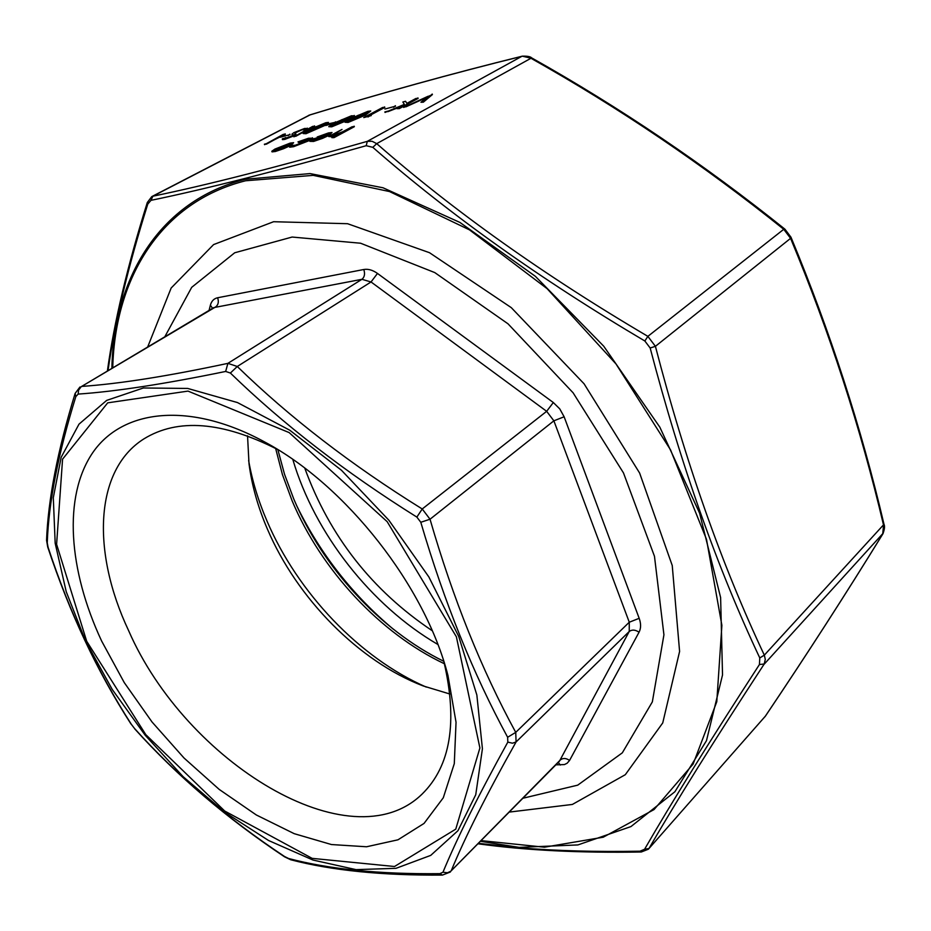 <?xml version="1.0" encoding="UTF-8"?>
<svg xmlns="http://www.w3.org/2000/svg" width="931" height="931" viewBox="0 0 931 931"><rect width="100%" height="100%" fill="white"/><g stroke="black" fill="none" stroke-linecap="round" stroke-linejoin="round"><path stroke-width="1.4" d="M426.258 687.09C359.75 658.089 297.664 592.791 267.022 521.092C258.318 500.866 252.185 480.652 248.624 460.484M449.952 694.037L423.244 685.961C358.959 661.487 297.036 598.505 267.406 529.099C257.945 507.116 251.812 485.307 249.008 463.685L247.541 435.824M443.912 661.766C457.866 721.897 450.627 765.969 422.209 793.98C350.743 863.921 185.793 762.186 128.548 630.473C91.657 552.362 94.217 470.178 143.874 438.897C177.856 417.984 222.381 421.487 277.426 449.394M101.654 641.075C68.522 570.203 62.808 496.665 92.728 452.687C122.671 409.046 189.971 401.121 264.998 442.155C346.216 485.482 425.292 586.367 447.974 675.58L456.039 722.27L454.293 763.641L443.284 797.786L424.059 823.411L397.968 839.809L366.57 846.768L331.459 844.545L294.219 833.676L256.328 814.974L219.181 789.395L184.024 758.009L152.032 721.99L124.254 682.586L101.654 641.075M164.915 336.591L191.705 287.33L234.693 252.778L292.136 237.044L360.588 243.224L434.777 272.585L508.023 323.825L573.112 392.812L623.491 472.936L654.47 556.261L663.931 634.814L652.34 701.893L622.315 752.842L577.732 785.147L523.001 798.228M507.826 742.1L512.446 743.217L516.077 741.96C486.529 794.539 464.906 837.481 451.221 870.799L559.403 761.255L629.228 631.486L516.077 741.96L515.739 732.371L629.275 622.222L553.875 420.824L430.029 519.23C453.048 598.749 481.618 669.808 515.739 732.371L507.639 737.271C473.274 674.009 444.32 602.345 420.8 522.279L416.867 517.101C345.296 472.285 283.14 424.268 230.388 373.04L225.663 371.446C164.857 383.968 115.688 391.52 78.157 394.092L75.842 396.583C58.199 453.525 48.668 502.275 47.248 542.843L48.075 547.265C58.851 579.92 71.21 611.12 85.163 640.854C99.245 670.46 114.641 698.285 131.352 724.33L134.495 728.438C176.843 775.488 226.838 818.163 284.49 856.473L288.575 858.498C329.33 869.275 379.767 874.325 439.874 873.65L442.97 872.219C456.842 838.633 478.464 795.26 507.826 742.1L507.639 737.271M225.663 371.446L227.897 363.358L361.926 279.312L213.769 307.614L81.672 386.412C119.075 383.875 167.813 376.194 227.897 363.358L237.277 366.488C289.646 417.46 351.301 464.953 422.232 508.978L430.029 519.23L420.8 522.279M134.495 728.438L131.352 724.33M134.727 728.88L134.727 728.88C176.948 775.756 226.896 818.396 284.56 856.823L290.786 859.779M130.957 723.957C97.278 671.635 69.534 612.668 47.725 547.044L48.075 547.265M288.575 858.498L290.658 859.744C331.552 870.45 382.152 875.559 442.458 875.082L450.395 871.986M46.562 540.12L47.248 542.843M439.874 873.65L442.458 875.082M47.725 547.044L46.562 540.259C48.121 499.365 57.641 450.429 75.12 393.441L75.842 396.583M442.97 872.219L447.462 872.778L450.79 871.218L560.357 759.94C562.987 757.869 566.06 758.032 569.574 760.418L567.154 763.211L564.43 764.572L555.865 764.851M209.079 310.395L210.383 305.193C211.512 301.05 213.921 298.572 217.621 297.757C218.983 301.795 218.331 304.844 215.678 306.904L81.16 386.726L78.553 390.17L78.157 394.092M416.867 517.101L422.232 508.978L546.66 411.316L371.038 281.965L237.277 366.488L230.388 373.04M285.351 134.285L264.567 144.677L283.396 134.308L285.351 134.285M290.041 134.611L280.243 137.241L290.041 134.611M285.27 137.625L286.76 137.846L292.148 135.786L293.277 134.855L291.88 134.262L293.835 132.656L304.693 128.431L307.486 128.583L304.239 130.352L304.449 129.293L302.761 129.444L294.475 132.958L296 134.495L294.231 135.717L284.77 139.394L282.465 139.638L282.465 138.672L285.445 138.102M304.297 129.642L302.936 129.898M295.825 133.913L296 134.495M293.137 135.17L291.88 134.262M314.713 126.348L293.893 136.822L312.711 126.383L314.713 126.348M328.457 122.415L322.778 126.092L305.822 133.249L303.134 133.552L308.766 129.863L325.769 122.729L328.457 122.415L327.281 124.126M325.617 125.115L305.996 133.715L303.134 133.552M333.531 123.404L325.769 125.487L327.526 123.998L335.719 122.252M354.269 115.444L348.671 119.121L331.541 126.36L328.736 126.674L334.287 122.997L351.464 115.781L354.455 115.921L351.871 117.934M347.67 120.215L331.727 126.825L328.736 126.674M370.747 110.998L365.383 115.153L348.147 122.427L345.075 122.275L350.58 118.609L367.873 111.348L370.747 110.998L365.196 114.676L347.961 121.949L345.075 122.275M384.643 106.937L367.687 116.014L371.248 115.595L363.765 117.585L382.676 107.461L384.817 107.414L369.851 115.432M395.524 106.192L384.899 109.043L395.524 106.192M402.879 102.003L405.532 101.281L406.894 103.364L415.936 98.465L418.135 98.407L399.294 108.613L397.083 108.659L404.31 104.749L385.038 112.43L404.391 104.388L402.879 102.003L404.287 104.423M400.679 106.716L387.901 111.662M432.415 94.555L423.349 102.166L420.94 102.27L428.132 96.254L403.658 107.437L432.415 94.555M426.654 97.487L405.846 106.856M293.614 142.699L290.833 145.411L283.583 148.692L275.367 151.497L272.027 151.869L271.817 151.264L274.913 149.088L290.158 143.106L293.614 142.699L283.396 148.215L271.84 151.392M292.229 145.376L295.29 145.248L307.626 140.476L309.814 138.812L306.706 139.185L297.967 141.908L308.498 138.242L312.676 138.254L309.895 140.36L293.556 146.714L289.681 147.191L289.716 146.283L292.369 145.725M309.651 139.161L298.77 142.49L297.967 141.908M329.306 133.913L318.262 137.474L317.192 136.997L328.422 132.958L332.006 132.505L322.312 137.881L313.41 140.953L309.895 141.349L313.258 138.87L327.375 135.146L329.493 133.552L317.192 136.997M332.006 132.505L329.178 135.298L322.51 138.37L313.596 141.442L309.895 141.349M342.014 129.432L332.192 134.751L331.413 135.472L333.484 135.193L342.806 131.69L352.174 126.732L354.362 126.697L334.031 137.625L331.855 137.648L340.49 133.017L331.541 136.729L328.678 136.531L342.014 129.432L331.971 135.519M336.615 135.1L331.541 136.729M147.761 346.763L171.153 288.028L213.595 244.585L273.609 221.718L347.577 223.708L429.494 252.697L511.294 307.649L584.063 383.781L639.62 473.041L672.24 565.524L679.595 651.467L662.744 722.922L625.306 774.697L572.367 804.442L509.373 812.076M478.592 843.346L519.486 847.804C556.168 850.876 596.34 852.005 640.028 851.19L644.578 849.27C671.251 802.999 709.538 741.413 759.44 664.536L759.777 657.926C717.219 567.666 680.677 464.36 650.164 348.008L644.857 341.002C540.632 279.335 449.952 214.782 372.819 147.331L366.209 145.702C276.577 171.071 204.832 189.284 150.973 200.34L147.773 204.098C128.152 266.429 114.909 321.835 108.066 370.305M883.205 533.16L763.851 664.559C713.868 741.041 675.58 802.359 649 848.502L765.329 716.207C806.63 654.796 845.767 594.071 882.739 534.033L883.531 525.061C860.663 427.864 829.672 332.286 790.582 238.348L783.751 229.294C703.382 164.799 619.068 107.763 530.833 58.199L522.303 56.163C527.388 56.023 530.507 56.605 531.659 57.885L376.718 143.642C453.572 210.906 543.96 275.145 647.871 336.359L655.412 346.32C685.588 462.3 721.897 565.233 764.328 655.145L765.294 659.392L764.2 663.978L759.44 664.536M366.209 145.702L367.314 141.337L372.109 141.279L376.718 143.642L372.819 147.331M151.788 196.604L152.87 196.208C206.612 185.176 278.101 166.893 367.314 141.337L521.826 56.337C452.059 73.537 381.291 93.112 309.499 115.072L151.788 196.604L147.307 202.504C127.524 265.638 114.222 321.707 107.437 370.689M759.777 657.926L764.328 655.145L884.008 524.316C884.95 526.096 884.601 529.227 882.96 533.731L882.96 533.731C845.953 593.827 806.793 654.598 765.468 716.044L649 848.502L644.578 849.27M650.164 348.008L655.412 346.32L790.582 238.348L790.978 237.219C830.091 331.296 861.105 426.992 884.008 524.316M644.857 341.002L647.871 336.359L783.751 229.294L784.914 229.166L790.978 237.219M648.535 849.142L641.308 851.993L640.028 851.19M150.973 200.34L152.87 196.208L310.07 114.897M147.773 204.098L147.307 202.504M765.573 715.858L764.747 716.975M354.164 126.209L334.031 137.625M331.355 136.24L328.678 136.531M333.845 137.136L331.855 137.648M325.396 136.147L313.41 139.313L312.246 140.36L325.396 136.147M322.452 137.462L312.653 140.476M312.479 137.776L309.709 139.883L293.556 146.714M293.37 146.225L289.494 146.714M276.973 150.066L288.773 145.422L291.054 143.735L276.775 148.588L274.47 150.322L276.973 150.066M276.775 148.588L274.796 150.45M290.868 144.084L276.973 149.065M432.24 94.066L423.349 102.166M405.66 106.367L403.472 106.949M423.163 101.677L420.94 102.27M417.961 97.918L399.294 108.613M387.715 111.173L384.852 111.941M399.108 108.124L397.083 108.659M395.349 105.715L393.592 107.24M393.417 106.751L384.899 109.043M371.062 115.107L368.001 116.98M367.815 116.503L363.765 117.585M363.253 115.2L367.931 112.174L358.051 115.351L347.88 121.135L363.253 115.2M367.698 112.546L358.237 115.816L348.287 121.228M346.751 119.645L351.476 116.608L341.724 119.75L331.517 125.534L346.751 119.645M351.243 116.98L341.91 120.227L331.936 125.627M335.556 121.833L333.775 123.264M333.612 122.857L325.582 125.022M320.904 126.593L325.687 123.567L316.133 126.663L305.88 132.423L320.904 126.593M325.443 123.939L316.319 127.116L306.299 132.505M314.538 125.894L295.732 136.333M295.546 135.868L293.719 136.368M307.3 128.129L306.904 129.386M295.814 134.029L284.77 139.394M284.583 138.94L282.279 139.173M302.761 129.444L295.802 132.644M295.616 132.19L294.475 132.958M306.73 128.932L304.053 129.898M289.855 134.157L288.098 135.635M287.912 135.17L280.243 137.241M285.177 133.831L266.347 144.2M266.161 143.746L264.381 144.224M444.413 663.756C380.057 633.406 321.404 570.203 292.125 500.831L282.454 474.67L275.634 448.428M456.388 636.804L387.18 521.674L289.134 432.578L188.027 391.101L107.717 402.832L62.563 459.169L56.605 544.298L86.699 641.261L145.806 734.664L224.697 811.017L312.141 858.359L394.5 866.505L455.759 829.149L479.896 747.965L456.388 636.804M217.621 297.757L363.8 269.501C368.187 268.756 372.749 270.071 377.486 273.435L553.317 402.518L559.764 408.895L564.128 416.774L639.178 618.312C641.098 623.689 641.052 628.32 639.062 632.196L569.574 760.418M85.582 641.063L66.229 591.697L55.185 543.273L53.3 497.771L61.143 457.342L78.995 424.164L106.658 400.4L143.374 387.983L187.701 388.436L237.463 402.564L289.809 430.238L341.444 470.236L388.867 520.22L428.854 576.929L458.762 636.525L476.858 695.038L482.421 748.78L475.753 794.725L457.959 830.696L430.716 855.391L396.047 868.309L356.084 869.635L312.921 860.023L268.535 840.484L224.72 812.239L183.116 776.675L145.189 735.246L112.267 689.499L85.582 641.063M377.486 273.435L371.038 281.965L361.926 279.312C364.568 277.135 365.185 273.865 363.8 269.501M639.062 632.196C635.233 629.682 631.963 629.437 629.228 631.486L629.275 622.222L639.178 618.312M564.128 416.774L553.875 420.824L546.66 411.316L553.317 402.518M560.276 765.049L558.274 762.396M212.571 308.324L210.383 305.193M437.814 644.438C371.143 605.592 314.608 533.475 292.811 459.449M297.047 506.441C320.473 554.085 352.523 594.979 393.208 629.112M304.786 468.165C329.574 536.221 372.051 590.405 432.217 630.718M481.257 840.635L544.449 847.198L603.218 837.213L654.039 809.574L693.13 764.048L716.789 701.73L721.886 625.329L706.501 539.34L670.529 449.859L616.008 363.963L547.091 288.645L469.468 229.852L389.484 191.542L313.188 175.354L245.598 180.765C160.528 202.167 115.037 278.171 112.744 367.536M111.895 368.036C113.826 277.834 159.434 200.91 245.19 179.264L310.011 173.585L383.037 187.783L459.926 222.439L535.372 276.321L603.742 346.216L659.823 427.154L699.565 513.051L720.617 597.551L722.526 674.94L706.478 740.68L674.905 791.734L630.927 826.588L577.907 844.929L519.102 847.373L480.582 841.321M275.541 448.242L264.998 442.155M444.576 663.884L447.974 675.58M277.857 449.661L284.514 474.228L293.661 498.748C322.603 567.421 380.348 630.299 443.75 661.289M75.12 393.441L79.938 387.005M310.814 533.16L333.356 566.851L344.133 580.537C349.975 587.286 349.963 588.287 370.55 609.363M641.308 851.993C579.804 853.064 525.41 850.329 478.127 843.812M531.659 57.885C619.988 107.507 704.406 164.601 784.914 229.166M522.303 56.163C452.454 73.386 381.617 92.984 309.779 114.944L308.522 115.432"/></g></svg>
